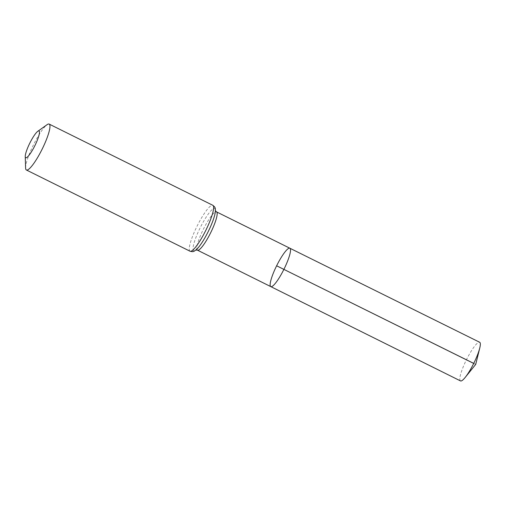<?xml version="1.0" encoding="UTF-8"?>
<svg xmlns="http://www.w3.org/2000/svg" width="505" height="505" viewBox="0 0 505 505"><rect width="100%" height="100%" fill="white"/><g stroke="black" fill="none" stroke-linecap="round" stroke-linejoin="round"><path stroke-width="0.38" stroke-dasharray="2.52 1.89" d="M270.806 286.625A21.437 4.053 116.4 0 1 276.626 265.788A21.437 4.053 116.4 0 1 289.87 248.22M25.597 167.969A25.629 4.848 116.4 0 1 33.343 145.093A25.629 4.848 116.4 0 1 47.079 124.684M460.491 380.909A21.57 4.078 116.4 0 1 466.342 359.945A21.57 4.078 116.4 0 1 479.668 342.264M473.715 363.436L475.716 364.383L473.734 363.404M197.493 250.183A21.387 4.046 116.4 0 1 203.294 229.396A21.387 4.046 116.4 0 1 216.506 211.873M190.044 251.225A25.629 4.848 116.4 0 1 196.994 226.309A25.629 4.848 116.4 0 1 212.832 205.308M195.953 249.975L196.868 249.154A23.508 4.444 116.4 0 1 200.144 227.85A23.508 4.444 116.4 0 1 215.313 211.993L215.414 210.768"/><path stroke-width="0.76" d="M289.87 248.22A21.437 4.053 116.4 0 1 283.968 269.222A21.437 4.053 116.4 0 1 270.806 286.625A21.437 4.053 116.4 0 1 276.626 265.788A21.437 4.053 116.4 0 1 289.87 248.22A21.437 4.053 116.4 0 1 283.968 269.222A21.437 4.053 116.4 0 1 270.806 286.625L460.491 380.909A21.57 4.078 116.4 0 0 465.155 377.469A21.57 4.078 116.4 0 0 473.816 363.234A21.57 4.078 116.4 0 0 479.75 348.059A21.57 4.078 116.4 0 0 479.668 342.264L216.506 211.873A21.387 4.046 116.4 0 1 210.623 232.824A21.387 4.046 116.4 0 1 197.493 250.183L270.806 286.625M29.77 143.212A14.948 2.828 116.4 0 1 37.78 131.313A14.948 2.828 116.4 0 1 34.895 145.61A14.948 2.828 116.4 0 1 25.25 156.563A14.948 2.828 116.4 0 1 29.77 143.212M37.78 131.313L47.079 124.684A25.629 4.848 116.4 0 1 49.174 124.091A25.629 4.848 116.4 0 1 42.123 149.202A25.629 4.848 116.4 0 1 26.393 170.002A25.629 4.848 116.4 0 1 25.597 167.969L25.25 156.563M473.734 363.404L276.626 265.788L473.715 363.436M212.832 205.308A25.629 4.848 116.4 0 1 205.775 230.419A25.629 4.848 116.4 0 1 190.044 251.225C193.579 252.064 193.617 251.711 196.868 249.154A23.508 4.444 116.4 0 0 208.199 231.618A23.508 4.444 116.4 0 0 215.313 211.993C215.382 207.858 215.641 207.612 212.832 205.308L49.174 124.091M215.357 210.61L216.506 211.873M195.795 250.025L197.493 250.183M26.393 170.002L190.044 251.225M465.155 377.469L475.716 364.383L479.75 348.059"/></g></svg>
